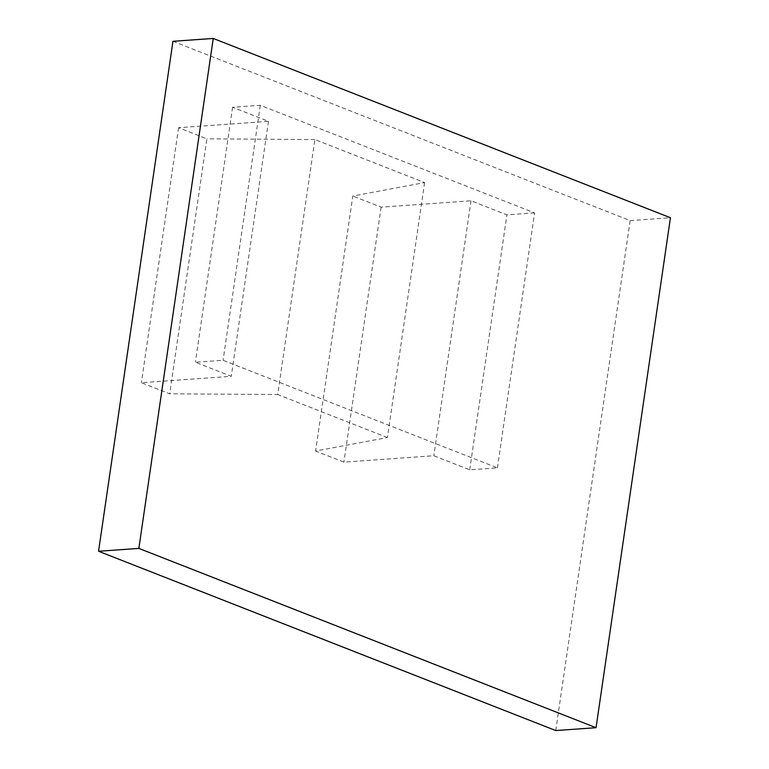 <?xml version="1.0" encoding="UTF-8"?>
<svg xmlns="http://www.w3.org/2000/svg" width="769" height="769" viewBox="0 0 769 769"><rect width="100%" height="100%" fill="white"/><g stroke="black" fill="none" stroke-linecap="round" stroke-linejoin="round"><path stroke-width="0.58" stroke-dasharray="3.85 2.88" d="M424.603 182.58L387.413 437.551L315.598 451.019L352.798 196.047L424.603 182.58L314.877 139.545L277.686 394.526L169.689 393.805L141.371 382.702L231.277 376.329L195.384 362.257L223.087 360.286L497.408 467.86L469.705 469.821L433.812 455.748L343.916 462.121L315.598 451.019M387.413 437.551L277.686 394.526M497.408 467.86L534.599 212.888L260.287 105.315L232.584 107.275L268.477 121.348L178.571 127.721L206.88 138.824L169.689 393.805M534.599 212.888L506.906 214.849L471.013 200.776L381.107 207.149L352.798 196.047M314.877 139.545L206.88 138.824M381.107 207.149L343.916 462.121M232.584 107.275L195.384 362.257M268.477 121.348L231.277 376.329M260.287 105.315L223.087 360.286M555.756 730.55L630.147 220.597L172.948 41.305M469.705 469.821L506.906 214.849M471.013 200.776L433.812 455.748M178.571 127.721L141.371 382.702M630.147 220.597L670.443 217.742"/><path stroke-width="1.15" d="M98.557 551.258L172.948 41.305L213.244 38.45L138.853 548.403L596.052 727.695L555.756 730.55L98.557 551.258L138.853 548.403M596.052 727.695L670.443 217.742L213.244 38.45"/></g></svg>

